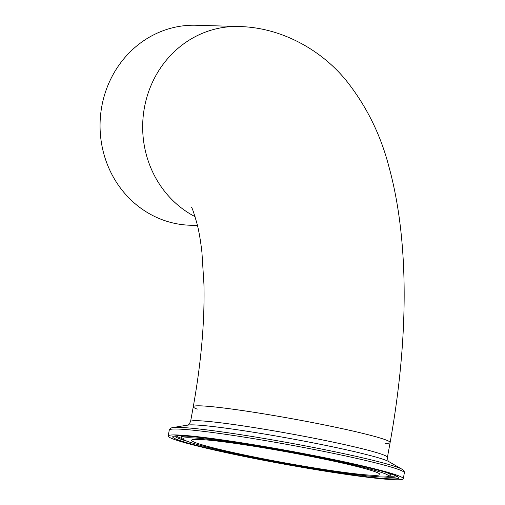 <?xml version="1.0" encoding="UTF-8"?>
<svg xmlns="http://www.w3.org/2000/svg" width="505" height="505" viewBox="0 0 505 505"><rect width="100%" height="100%" fill="white"/><g stroke="black" fill="none" stroke-linecap="round" stroke-linejoin="round"><path stroke-width="0.76" d="M197.228 409.157A100.04 5.839 10.3 0 1 193.27 406.714A100.04 5.839 10.3 0 1 200.277 405.843A100.04 5.839 10.3 0 1 310.783 422.237A100.04 5.839 10.3 0 1 390.125 442.487A100.04 5.839 10.3 0 1 385.555 443.384M197.468 225.457L190.183 225.236A100.04 93.141 -88.3 0 1 175.342 223.5A100.04 93.141 -88.3 0 1 100.64 114.433A100.04 93.141 -88.3 0 1 196.205 25.25L238.821 26.531A100.04 93.141 -88.3 0 0 144.392 107.773A100.04 93.141 -88.3 0 0 195.094 216.683M238.821 26.531C281.973 27.314 322.701 50.715 347.434 82.069C366.977 107.117 380.808 135.334 388.926 166.719C409.744 242.267 408.343 341.077 390.125 442.487A100.04 5.839 -169.7 0 0 292.742 418.86A100.04 5.839 -169.7 0 0 193.27 406.714C201.192 362.35 204.752 321.59 203.951 284.435L201.931 252.38C200.681 241.371 199.121 232.079 197.247 224.523C193.964 213.009 191.976 207.176 191.269 207.012M371.825 477.768A119.47 6.969 -169.7 0 0 403.287 478.715A119.47 6.969 -169.7 0 0 286.991 450.498A119.47 6.969 -169.7 0 0 168.203 435.992A119.47 6.969 -169.7 0 0 242.16 456.04A119.47 6.969 -169.7 0 0 371.825 477.768M354.706 473.709A95.704 5.58 -169.7 0 0 379.911 474.466A95.704 5.58 -169.7 0 0 286.745 451.861A95.704 5.58 -169.7 0 0 191.578 440.24A95.704 5.58 -169.7 0 0 250.827 456.299A95.704 5.58 -169.7 0 0 354.706 473.709M390.125 442.487L387.423 457.334A100.04 5.839 -169.7 0 0 290.04 433.707A100.04 5.839 -169.7 0 0 190.574 421.561L193.27 406.714M388.799 461.602A103.493 6.035 -169.7 0 0 289.201 438.353A103.493 6.035 -169.7 0 0 187.784 425.071L172.691 427.584A118.088 6.887 -169.7 0 1 288.399 442.733A118.088 6.887 -169.7 0 1 402.043 469.259L388.799 461.602M402.043 469.259C403.691 470.212 404.461 471.392 404.36 472.813A119.47 6.969 -169.7 0 0 288.065 444.589A119.47 6.969 -169.7 0 0 169.276 430.09C169.68 428.726 170.816 427.893 172.691 427.584M368.524 476.985A114.881 6.704 -169.7 0 0 311.017 455.289A114.881 6.704 -169.7 0 0 177.691 439.786A114.881 6.704 -169.7 0 0 368.524 476.985M383.787 476.991A112.95 6.59 -169.7 0 0 397.037 476.449M174.85 436.074A112.95 6.59 -169.7 0 0 187.065 441.237M389.387 476.221A112.52 6.565 -169.7 0 0 395.926 475.861M176.1 435.91A112.52 6.565 -169.7 0 0 182.09 438.548M186.484 436.137A106.296 6.199 -169.7 0 0 181.396 437.248C181.112 438.592 183.58 440.133 188.788 441.862C197.19 444.753 211.475 448.402 231.637 452.821C271.785 461.652 329.165 471.575 361.075 475.211C374.312 476.758 383.024 477.288 387.209 476.808L389.191 476.31L391.097 474.34A106.725 6.224 -169.7 0 0 391.141 474.006M181.226 435.859A106.725 6.224 -169.7 0 0 181.156 436.187L181.055 435.853M390.498 475.249A106.296 6.199 -169.7 0 0 386.123 472.415M360.942 475.186A104.365 6.085 -169.7 0 0 308.707 455.478A104.365 6.085 -169.7 0 0 187.589 441.395A104.365 6.085 -169.7 0 0 360.942 475.186M388.901 461.665C388.459 462.296 387.973 460.85 387.423 457.334M187.671 425.096C187.854 425.841 188.826 424.661 190.574 421.561M169.276 430.09L168.203 435.992M404.36 472.813L403.287 478.715M397.366 476.688L395.03 475.458C390.308 473.469 381.01 470.774 367.141 467.377C343.943 461.766 315.877 455.99 282.939 450.037C227.932 439.893 176.523 434.01 174.459 436.181M181.396 437.248L181.156 436.187"/></g></svg>

